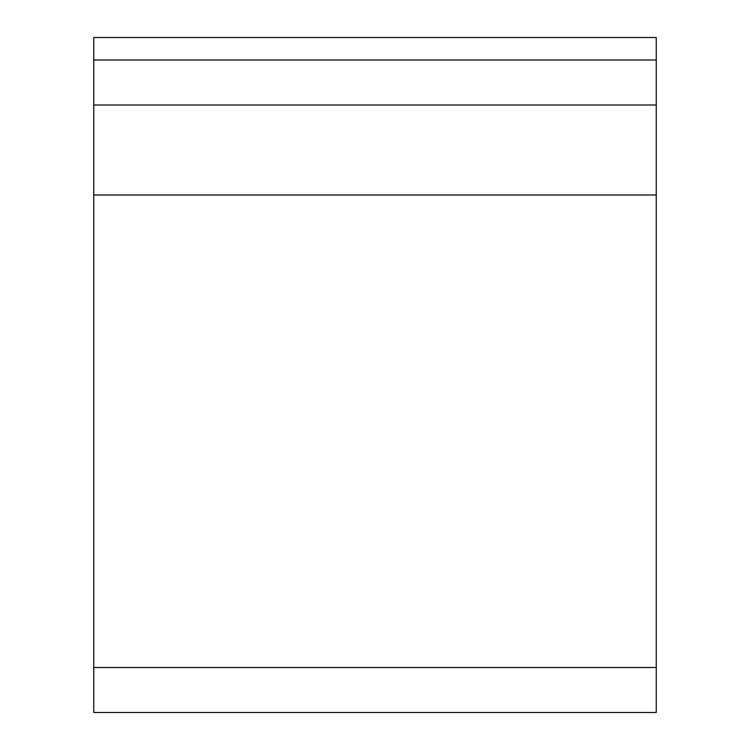 <?xml version="1.0" encoding="UTF-8"?>
<svg xmlns="http://www.w3.org/2000/svg" width="750" height="750" viewBox="0 0 750 750"><rect width="100%" height="100%" fill="white"/><g stroke="black" fill="none" stroke-linecap="round" stroke-linejoin="round"><path stroke-width="1.12" d="M93.75 60L93.75 37.5L656.25 37.5L656.25 105L93.75 105L93.75 60L656.25 60M93.75 667.5L656.25 667.5L656.25 712.5L93.75 712.5L93.75 105M656.25 667.5L656.25 105M93.75 195L656.25 195"/></g></svg>
